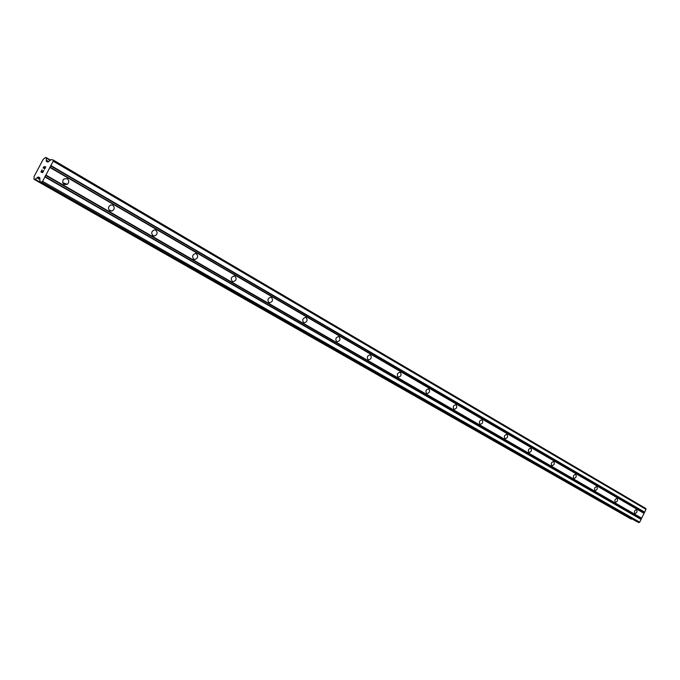 <?xml version="1.0" encoding="UTF-8"?>
<svg xmlns="http://www.w3.org/2000/svg" width="680" height="680" viewBox="0 0 680 680"><rect width="100%" height="100%" fill="white"/><g stroke="black" fill="none" stroke-linecap="round" stroke-linejoin="round"><path stroke-width="1.02" d="M634.797 513.519C634.006 511.589 634.585 510.323 636.539 509.711L636.641 509.762C637.432 511.7 636.854 512.966 634.89 513.57L634.797 513.519M615.255 502.248C614.423 500.276 615.009 498.984 617.032 498.363L617.142 498.423C617.976 500.404 617.38 501.695 615.366 502.299L615.366 502.299M594.949 490.535C594.065 488.512 594.66 487.194 596.742 486.574L596.87 486.633C597.745 488.665 597.142 489.983 595.06 490.594L595.06 490.594M573.81 478.354C572.883 476.281 573.495 474.929 575.645 474.308L575.781 474.368C576.708 476.45 576.087 477.793 573.937 478.414L573.81 478.354M551.803 465.664C550.825 463.539 551.446 462.162 553.673 461.533L553.817 461.601C554.795 463.735 554.174 465.112 551.947 465.723L551.947 465.723M528.879 452.438C527.841 450.262 528.471 448.86 530.765 448.222L530.935 448.298C531.964 450.483 531.335 451.885 529.031 452.514L528.879 452.438M504.96 438.642C503.863 436.415 504.509 434.979 506.881 434.333L507.067 434.418C508.156 436.654 507.51 438.09 505.138 438.727L504.96 438.642M479.995 424.252C478.839 421.966 479.485 420.495 481.942 419.832L482.154 419.934C483.302 422.221 482.647 423.691 480.19 424.337L479.995 424.252M453.9 409.207C452.676 406.87 453.339 405.356 455.881 404.685L456.118 404.796C457.334 407.142 456.671 408.646 454.129 409.3L453.9 409.207M426.615 393.465C425.323 391.076 425.986 389.529 428.613 388.841L428.885 388.96C430.176 391.365 429.505 392.904 426.87 393.584L426.87 393.584M398.046 376.992C396.67 374.544 397.341 372.963 400.061 372.249L400.375 372.376C401.744 374.841 401.064 376.423 398.344 377.12L398.344 377.12M368.092 359.72C366.639 357.221 367.319 355.598 370.124 354.85L370.49 355.002C371.943 357.519 371.263 359.142 368.441 359.865L368.441 359.865M336.668 341.598C335.121 339.048 335.801 337.382 338.691 336.591L339.133 336.77C340.671 339.337 339.991 341.003 337.084 341.768L336.668 341.598M303.654 322.558C302.014 319.974 302.685 318.257 305.66 317.416L306.187 317.611C307.819 320.229 307.148 321.938 304.147 322.753L303.654 322.558M268.923 302.532C267.18 299.923 267.835 298.154 270.887 297.228L271.532 297.466C273.267 300.109 272.603 301.869 269.535 302.753L268.923 302.532M232.348 281.435C230.495 278.825 231.124 277.006 234.209 275.969L235.033 276.241C236.87 278.885 236.232 280.704 233.112 281.69L232.348 281.435M193.757 259.19C191.811 256.615 192.372 254.736 195.457 253.555L196.529 253.852C198.475 256.471 197.888 258.349 194.76 259.479L193.757 259.19M153 235.688C150.96 233.231 151.428 231.302 154.394 229.9L155.864 230.205C157.905 232.713 157.411 234.643 154.377 235.994L153 235.688M109.888 210.817C107.814 208.632 108.086 206.678 110.712 204.969L112.837 205.19C114.928 207.459 114.614 209.415 111.894 211.072L109.888 210.817M64.192 184.475C62.245 182.758 62.194 180.906 64.039 178.908L67.252 178.679C69.241 180.481 69.241 182.368 67.26 184.339L64.192 184.475M63.572 182.98L63.129 183.421M41.132 171.802L41.854 172.066L41.14 171.802L42.015 169.873L40.885 172.006L42.126 169.915M41.854 172.066L42.398 171.037L41.862 172.066M42.517 171.079L41.973 172.108L42.704 172.371L41.981 172.117M42.704 172.371L43.698 170.484L42.704 172.38M43.826 170.527L42.695 172.66L40.877 172.006M43.163 167.688L43.537 166.982L43.171 167.688M44.447 166.456L44.642 168.716L45.705 166.702L44.642 168.716M44.302 166.702L43.282 168.283M44.447 167.56L44.489 169.26L44.447 167.56M45.823 166.744L44.489 169.278M38.327 176.97L34.706 179.562L34 179.155L34.119 176.443L43.146 159.4L45.467 157.488L46.325 157.649L46.308 161.27L47.88 162.078L51.195 159.596L53.261 160.03L53.227 161.177L42.568 181.347L41.565 182.138L39.89 181.509L39.873 177.811L38.327 176.97L39.873 177.854M637.007 521.721L638.869 522.58L639.702 522.197L646 509.337L645.779 508.487L53.261 160.03M630.623 518.798L631.847 518.781M34.059 179.316L630.64 518.806L34.077 179.325M63.231 179.783L62.679 181.356M49.92 167.067L643.968 513.052M49.912 167.45L644.037 513.34M50.575 165.835L644.351 512.269M50.907 165.563L644.631 512.142M53.227 161.177L646 509.337M46.333 160.361L48.595 161.687M46.299 160.166L48.722 161.585L46.282 160.148M36.907 177.828L39.822 179.494M37.145 177.726L39.831 179.256M41.565 182.138L638.869 522.58M42.568 181.347L639.702 522.197M44.889 176.953L641.07 519.401M44.897 176.562L640.994 519.112M45.552 175.329L641.385 518.321M45.883 175.057L641.656 518.194M46.308 161.27L47.447 161.933M46.325 158.049L50.252 160.352M46.384 157.811L50.439 160.2L46.384 157.803M46.342 157.667L50.532 160.123L46.325 157.649M34.706 179.562L631.354 519.137M34.901 179.494L631.533 519.129L34.91 179.486M35.08 179.291L631.669 519.019M37.936 177.097L39.865 178.194M637.041 521.738L39.89 181.509L637.067 521.755M67.26 184.339L62.815 182.707M111.894 211.072L108.987 209.967M154.377 235.994L152.447 235.246M194.76 259.479L193.418 258.944M233.112 281.69L232.135 281.299M269.535 302.753L268.796 302.455M304.147 322.753L303.586 322.515M337.084 341.768L336.634 341.581"/></g></svg>
